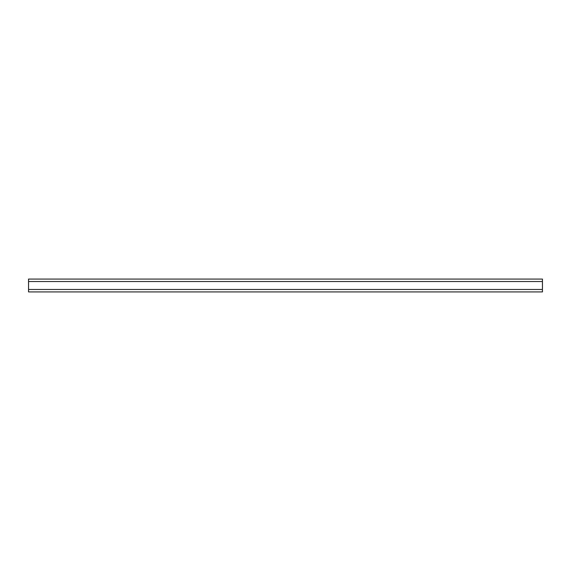 <?xml version="1.0" encoding="UTF-8"?>
<svg xmlns="http://www.w3.org/2000/svg" width="571" height="571" viewBox="0 0 571 571"><rect width="100%" height="100%" fill="white"/><g stroke="black" fill="none" stroke-linecap="round" stroke-linejoin="round"><path stroke-width="0.86" d="M28.55 281.517L542.45 281.517L542.45 279.076L28.55 279.076L28.55 291.924L542.45 291.924L542.45 289.483L28.55 289.483M542.45 281.517L542.45 289.483"/></g></svg>
